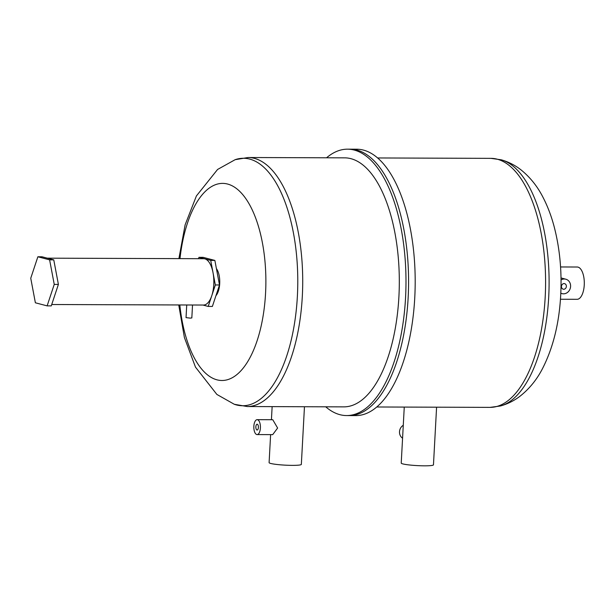 <?xml version="1.0" encoding="UTF-8"?>
<svg xmlns="http://www.w3.org/2000/svg" width="615" height="615" viewBox="0 0 615 615"><rect width="100%" height="100%" fill="white"/><g stroke="black" fill="none" stroke-linecap="round" stroke-linejoin="round"><path stroke-width="0.92" d="M564.063 283.538A2.898 2.583 -75.3 0 1 563.755 289.288A2.898 2.583 -75.3 0 1 564.063 283.538M402.579 438.195A7.457 6.642 -75.3 0 1 399.512 431.722A7.457 6.642 -75.3 0 1 403.279 425.273M561.041 279.91A7.457 6.642 -75.3 0 1 564.309 279.01A7.457 6.642 -75.3 0 1 565.8 279.202A7.457 6.642 -75.3 0 1 570.505 287.274A7.457 6.642 -75.3 0 1 563.509 293.824A7.457 6.642 -75.3 0 1 562.01 293.624A7.457 6.642 -75.3 0 1 560.803 293.163M500.502 405.977C507.898 403.878 514.547 400.511 520.467 395.868C529.63 388.511 537.026 379.332 542.653 368.316C553.185 347.544 559.204 323.175 560.703 295.215C561.956 271.092 559.773 248.252 554.161 226.697C551.378 216.18 547.742 206.54 543.237 197.776C537.687 186.722 530.361 177.489 521.243 170.071C515.362 165.389 508.728 161.968 501.348 159.823A124.007 54.85 90.2 0 1 548.695 297.183A124.007 54.85 90.2 0 1 500.502 405.977L490.086 407.376L376.772 406.984M326.565 157.786A133.194 58.917 90.2 0 1 347.529 149.176L356.731 149.207A133.194 58.917 90.2 0 1 414.756 297.768A133.194 58.917 90.2 0 1 355.808 415.594L349.212 415.579A133.194 58.917 90.2 0 0 408.145 297.745A133.194 58.917 90.2 0 1 349.205 415.571L346.606 415.563A133.194 58.917 90.2 0 1 325.712 406.807M560.557 266.964L577.216 267.018A16.144 7.142 90.2 0 1 584.25 285.029A16.144 7.142 90.2 0 1 577.108 299.305L560.45 299.251M436.589 407.191L433.467 464.832A16.144 1.645 -176.9 0 1 424.435 465.824A16.144 1.645 -176.9 0 1 401.226 463.087L404.263 407.076M350.12 149.184A133.194 58.917 90.2 0 1 408.145 297.745A133.194 58.917 90.2 0 0 350.12 149.184M198.514 258.692L198.968 257.324L210.714 260.406L215.335 284.96L208.216 306.431L202.927 305.04M208.216 306.431L212.375 306.439L219.494 284.976L215.335 284.96M210.714 260.406L214.866 260.422L219.494 284.976M198.968 257.324L203.119 257.339L214.866 260.422M216.403 268.594A15.406 6.811 90.2 0 1 219.709 283.684A15.406 6.811 90.2 0 1 215.934 295.7M247.215 406.538L343.8 406.869A124.507 55.081 90.2 0 0 398.904 296.73A124.507 55.081 90.2 0 0 344.661 157.847L248.068 157.517A124.507 55.081 90.2 0 1 302.311 296.392A124.507 55.081 90.2 0 1 247.215 406.538L234.3 404.278A123.738 54.735 -89.8 0 0 297.376 296.292A123.738 54.735 -89.8 0 0 235.145 159.685L217.579 169.463L196.408 195.939L185.123 224.852L178.896 258.623M347.529 149.176A133.194 58.917 90.2 0 1 405.554 297.737A133.194 58.917 90.2 0 1 346.606 415.563M257.155 419.668L272.752 419.722L277.619 428.04L272.706 434.628L257.101 434.574A7.457 3.298 -89.8 0 0 260.399 427.979A7.457 3.298 -89.8 0 0 257.155 419.668A7.457 3.298 -89.8 0 0 253.857 426.264A7.457 3.298 -89.8 0 0 257.101 434.574M304.463 406.73L301.342 464.379A16.144 1.645 -176.9 0 1 292.31 465.371A16.144 1.645 -176.9 0 1 269.101 462.634L270.615 434.621M255.855 426.787A2.898 1.284 -89.8 0 0 257.116 430.016A2.898 1.284 -89.8 0 0 258.4 427.456A2.898 1.284 -89.8 0 0 257.139 424.227A2.898 1.284 -89.8 0 0 255.855 426.787M47.317 258.169L203.673 258.707A23.162 10.247 90.2 0 1 213.766 284.545A23.162 10.247 90.2 0 1 203.511 305.04L51.729 304.517M192.526 305.002L191.826 317.94L190.204 318.116L186.038 317.624L186.722 304.979M37.869 256.77L42.02 256.778L53.766 259.868L58.394 284.422L51.276 305.886L47.124 305.87L35.378 302.788L30.75 278.234L37.869 256.77L49.615 259.853L54.243 284.407L47.124 305.87M53.766 259.868L49.615 259.853M58.394 284.422L54.243 284.407M490.086 407.376A124.507 55.081 -89.8 0 0 545.182 297.23A124.507 55.081 -89.8 0 0 490.947 158.355L377.625 157.963M179.987 258.631A98.554 43.596 90.2 0 1 230.241 184.931A98.554 43.596 90.2 0 1 265.557 293.309A98.554 43.596 90.2 0 1 224.629 380.316A98.554 43.596 90.2 0 1 179.826 304.955M560.795 293.309L562.01 293.624M561.011 277.942L565.8 279.202M501.348 159.823L490.947 158.355M178.742 304.955L184.4 337.543L195.485 367.124L216.864 394.43L234.3 404.278M272.137 406.623L271.423 419.714M248.068 157.517L235.145 159.685"/></g></svg>
